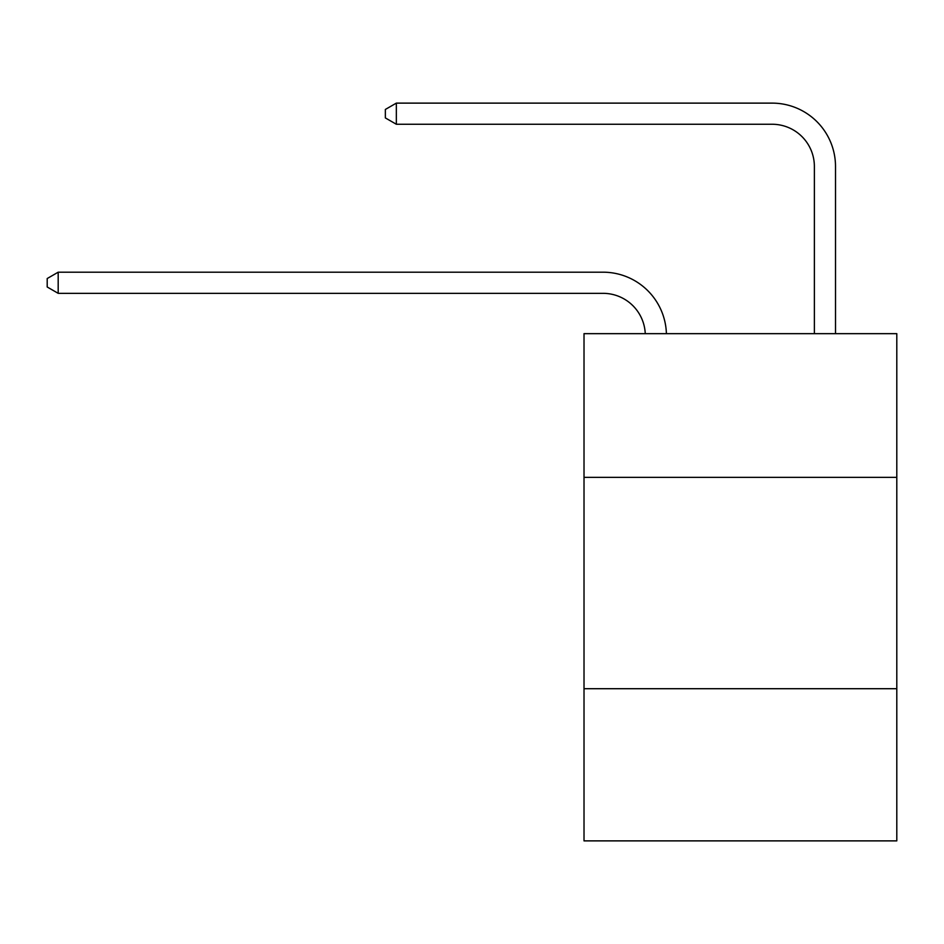 <?xml version="1.0" encoding="UTF-8"?>
<svg xmlns="http://www.w3.org/2000/svg" width="944" height="944" viewBox="0 0 944 944"><rect width="100%" height="100%" fill="white"/><g stroke="black" fill="none" stroke-linecap="round" stroke-linejoin="round"><path stroke-width="1.42" d="M584.017 477.369L896.8 477.369L896.8 333.657L584.017 333.657L584.017 840.88L896.8 840.88L896.8 688.707L584.017 688.707M896.8 688.707L896.8 477.369M603.027 293.336A42.268 42.268 0 0 1 645.259 333.657A42.268 42.268 0 0 0 603.027 293.336A42.268 42.268 0 0 1 645.259 333.657A42.268 42.268 0 0 0 603.027 293.336A42.268 42.268 0 0 1 645.259 333.657A42.268 42.268 0 0 0 603.027 293.336A42.268 42.268 0 0 1 645.259 333.657A42.268 42.268 0 0 0 603.027 293.336A42.268 42.268 0 0 1 645.259 333.657A42.268 42.268 0 0 0 603.027 293.336A42.268 42.268 0 0 1 645.259 333.657A42.268 42.268 0 0 0 603.027 293.336A42.268 42.268 0 0 1 645.259 333.657A42.268 42.268 0 0 0 603.027 293.336A42.268 42.268 0 0 1 645.259 333.657A42.268 42.268 0 0 0 603.027 293.336A42.268 42.268 0 0 1 645.259 333.657A42.268 42.268 0 0 0 603.027 293.336A42.268 42.268 0 0 1 645.259 333.657A42.268 42.268 0 0 0 603.027 293.336A42.268 42.268 0 0 1 645.259 333.657A42.268 42.268 0 0 0 603.027 293.336A42.268 42.268 0 0 1 645.259 333.657A42.268 42.268 0 0 0 603.027 293.336A42.268 42.268 0 0 1 645.259 333.657A42.268 42.268 0 0 0 603.027 293.336A42.268 42.268 0 0 1 645.259 333.657A42.268 42.268 0 0 0 603.027 293.336A42.268 42.268 0 0 1 645.259 333.657A42.268 42.268 0 0 0 603.027 293.336L58.186 293.336L47.2 286.988L47.2 278.539L58.186 272.191L603.027 272.191A63.401 63.401 0 0 1 666.405 333.657M814.377 333.657L814.377 166.522A42.268 42.268 0 0 0 772.109 124.254L396.338 124.254L385.353 117.917L385.353 109.457L396.338 103.12L772.109 103.12A63.401 63.401 0 0 1 835.511 166.522L835.511 333.657M58.186 293.336L58.186 272.191L603.027 272.191M814.377 166.522A42.268 42.268 0 0 0 772.109 124.254A42.268 42.268 0 0 1 814.377 166.522A42.268 42.268 0 0 0 772.109 124.254A42.268 42.268 0 0 1 814.377 166.522A42.268 42.268 0 0 0 772.109 124.254A42.268 42.268 0 0 1 814.377 166.522A42.268 42.268 0 0 0 772.109 124.254A42.268 42.268 0 0 1 814.377 166.522A42.268 42.268 0 0 0 772.109 124.254A42.268 42.268 0 0 1 814.377 166.522A42.268 42.268 0 0 0 772.109 124.254A42.268 42.268 0 0 1 814.377 166.522A42.268 42.268 0 0 0 772.109 124.254A42.268 42.268 0 0 1 814.377 166.522A42.268 42.268 0 0 0 772.109 124.254A42.268 42.268 0 0 1 814.377 166.522A42.268 42.268 0 0 0 772.109 124.254A42.268 42.268 0 0 1 814.377 166.522A42.268 42.268 0 0 0 772.109 124.254A42.268 42.268 0 0 1 814.377 166.522A42.268 42.268 0 0 0 772.109 124.254A42.268 42.268 0 0 1 814.377 166.522A42.268 42.268 0 0 0 772.109 124.254A42.268 42.268 0 0 1 814.377 166.522A42.268 42.268 0 0 0 772.109 124.254A42.268 42.268 0 0 1 814.377 166.522A42.268 42.268 0 0 0 772.109 124.254A42.268 42.268 0 0 1 814.377 166.522A42.268 42.268 0 0 0 772.109 124.254M396.338 124.254L396.338 103.12L772.109 103.12"/></g></svg>
